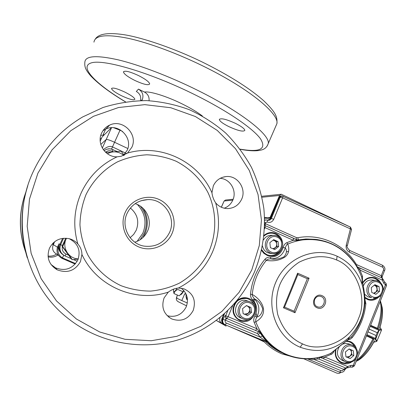 <?xml version="1.0" encoding="UTF-8"?>
<svg xmlns="http://www.w3.org/2000/svg" width="407" height="407" viewBox="0 0 407 407"><rect width="100%" height="100%" fill="white"/><g stroke="black" fill="none" stroke-linecap="round" stroke-linejoin="round"><path stroke-width="0.61" d="M75.61 263.573L62.393 257.855C58.033 255.158 56.904 250.488 59 243.839C57.789 248.036 58.974 251.567 62.561 254.426M54.294 242.526L54.665 241.692L54.294 242.526M58.633 255.627L56.792 254.146C53.246 252.299 51.969 249.41 52.966 245.477L53.322 244.663L57.468 247.227C56.135 252.157 57.692 255.886 62.134 258.425L75.188 264.067M187.139 297.247C186.289 297.7 185.923 297.151 186.03 295.599L186.208 294.378L184.753 293.773L186.203 294.403M184.753 293.773L181.781 300.57L187.322 302.981M181.781 300.57L177.06 298.321C176.669 298.021 176.755 296.922 177.315 295.019M103.337 149.725C106.924 146.673 109.966 145.737 112.459 146.912L126.775 153.632M57.468 247.227L59 243.839L59.936 244.322L62.627 238.37L59.936 244.322C58.389 248.596 59.447 252.091 63.11 254.802M102.305 148.092L106.186 139.504C107.153 139.245 109.941 140.166 114.555 142.262C109.941 140.166 107.153 139.245 106.186 139.504L100.788 144.439L106.186 139.504L111.523 127.701M122.558 131.42L119.999 130.204L114.555 142.262L127.813 148.509L114.555 142.262L111.538 149.048M149.054 100.697C149.41 96.861 147.878 93.986 144.46 92.063C149.807 91.015 166.641 96.235 182.092 103.887C190.654 108.13 197.426 112.179 202.406 116.041M140.507 100.59C141.295 96.596 139.901 93.554 136.325 91.458L138.466 89.133C142.521 91.631 143.808 95.085 142.333 99.501L141.224 100.575M134.641 80.352C143.427 84.402 148.438 85.597 149.679 83.944C149.262 81.975 145.569 79.192 138.609 75.61C129.696 71.505 124.649 70.294 123.474 71.968C123.977 74.013 127.701 76.806 134.641 80.352M121.693 95.818C129.431 99.374 133.832 100.524 134.885 99.272C134.478 97.66 131.125 95.263 124.827 92.074C116.987 88.477 112.561 87.317 111.559 88.584C112.032 90.252 115.41 92.659 121.693 95.818M228.673 126.526C237.912 130.733 243.3 132.021 244.841 130.388C244.571 128.754 241.493 126.429 235.597 123.423C226.221 119.159 220.803 117.862 219.348 119.521C219.673 121.205 222.782 123.54 228.673 126.526M141.855 100.565L142.333 99.501M138.466 89.133L144.46 92.063M142.877 237.622L145.014 233.72C148.596 224.974 147.97 216.534 143.137 208.394M130.128 237.708L133.679 234.391L136.223 230.25C139.428 221.51 137.48 214.107 130.382 208.048M137.108 241.361L142.837 233.221C146.942 222.568 145.141 213.003 137.429 204.538M140.1 239.779L144.185 233.343C148.046 223.591 146.785 214.535 140.395 206.181M53.505 242.653L53.348 244.607M48.036 256.013C51.14 256.441 53.994 255.789 56.588 254.06M48.112 256.888C51.633 257.621 54.884 256.995 57.86 255.006M135.149 203.678C146.352 206.842 152.544 220.569 147.568 231.059C144.953 236.635 140.7 240.344 134.814 242.17M102.92 130.769L105.851 129.044C118.427 122.716 133.455 137.927 127.116 150.371L123.296 155.576M117.104 156.832C105.464 157.295 96.413 143.544 101.602 133.125C103.317 129.472 105.998 126.801 109.646 125.117C122.741 118.534 138.385 134.402 131.782 147.37L127.483 153.063C160.862 143.3 198.336 161.528 211.94 192.735C212.408 196.525 213.66 199.918 215.69 202.905C220.299 219.729 219.21 236.167 212.429 252.213C205.291 268.121 193.946 280.057 178.393 288.029L183.806 288.787C193.193 293.132 196.316 300.361 193.183 310.48C188.238 319.307 181.084 322.125 171.723 318.93C163.594 314.118 161.055 307.102 164.113 297.878L168.32 292.104C135.938 303.073 96.744 286.63 81.914 254.451L80.459 261.604C75.061 270.828 67.308 273.57 57.204 269.826C48.855 264.647 46.281 257.433 49.486 248.173C53.729 240.405 60.231 237.23 69.002 238.65C72.527 239.514 75.478 241.29 77.859 243.981C72.838 226.506 73.962 209.452 81.232 192.816C88.94 176.404 100.895 164.408 117.104 156.832L121.286 156.237L127.483 153.063M220.172 178.342C230.22 178.785 237.21 190.883 232.819 200.096C231.044 203.988 228.195 206.695 224.272 208.211M211.94 192.735L213.314 185.841C215.908 180.449 220.101 177.366 225.885 176.587C237.312 175.02 246.749 188.655 241.656 199.216C238.726 205.214 233.989 208.333 227.447 208.582C222.751 208.44 218.834 206.547 215.69 202.905M181.207 288.176C187.215 293.177 188.868 299.44 186.167 306.964C181.975 314.753 175.651 317.674 167.201 315.72M69.154 238.69C78.078 243.381 80.973 250.473 77.839 259.976C72.655 268.824 65.217 271.444 55.52 267.847L50.987 264.469M85.999 194.653C92.898 180.627 103.882 169.215 117.46 161.874C126.882 157.753 136.691 155.398 146.881 154.797C157.061 155.23 166.834 157.387 176.2 161.269C189.916 168.437 200.473 178.795 207.865 192.338C216.488 210.577 217.028 231.898 209.371 250.519C202.701 264.392 192.73 275.254 179.456 283.104C170.34 287.454 160.729 290.12 150.626 291.097C140.456 291.051 130.571 289.24 120.965 285.663C107.036 279.11 95.442 268.371 87.754 254.787C83.389 245.314 80.79 235.363 79.95 224.934C80.174 214.469 82.194 204.375 85.999 194.653M81.914 254.451C81.888 250.544 80.54 247.054 77.859 243.981M178.393 288.029C174.873 288.344 171.515 289.703 168.32 292.104M104.263 134.758L103.215 134.513L103.927 135.093M103.215 134.513L105.647 129.136M123.759 155.377C118.605 151.307 113.141 150.758 107.372 153.729M105.83 152.503L121.184 151.236L124.099 155.225M66.519 238.258L66.071 239.158C61.849 247.721 68.717 258.755 78.281 258.888M78.21 259.081L72.354 259.702L71.627 259.213L62.073 246.271L62.673 246.591L66.478 238.253M62.073 246.271L65.715 238.207M72.354 259.702L62.673 246.591M234.981 302.991C231.252 310.602 232.89 316.478 239.891 320.63L240.339 320.808C253.668 326.297 262.464 303.612 249.013 298.54L248.57 298.362C244.251 296.942 240.328 297.771 236.788 300.854M282.692 243.895C282.346 239.051 280.072 235.577 275.88 233.476L275.442 233.287C271.316 231.827 267.521 232.509 264.062 235.332M261.569 250.458L263.848 253.322L267.313 255.474C274.827 257.316 279.868 254.431 282.433 246.825M356.405 348.687C355.403 345.329 353.378 342.959 350.335 341.58L346.703 340.786M335.546 349.593C334.376 355.86 336.426 360.368 341.692 363.115L342.114 363.278C345.268 364.346 348.321 363.985 351.277 362.199M380.932 283.109L378.764 280.164L375.386 277.981C369.683 276.287 365.232 278.174 362.027 283.643M364.881 297.96L367.679 299.593C371.535 300.921 375.076 300.218 378.301 297.497M221.942 318.691L221.942 318.696C221.174 321.108 221.83 322.924 223.916 324.145L224.359 324.399C222.268 323.163 221.601 321.342 222.359 318.935L222.985 319.2C224.705 316.132 225.6 314.957 225.671 315.679L225.666 317.333L226.78 318.478L228.124 316.717L232.773 305.484M227.767 310.663L225.534 316.173L225.768 317.587L226.76 318.472L225.29 320.167C225.921 319.139 226.048 317.643 225.671 315.679L256.924 328.729L254.11 322.303C253.434 320.314 253.688 318.249 254.879 316.107C257.885 310.124 257.188 304.741 252.788 299.959C251.088 298.27 250.32 296.367 250.483 294.251C251.841 281.074 256.649 269.434 264.901 259.325C266.285 257.743 268.147 256.985 270.482 257.056C276.872 256.959 281.089 253.754 283.145 247.441C283.806 245.075 285.058 243.467 286.894 242.628L293.269 240.262L293.478 238.299L265.333 225.697M264.555 228.759L265.023 227.625L264.611 227.447M265.023 227.625L265.298 225.671L296.586 239.621L296.098 240.476L293.274 240.262L265.023 227.625M386.024 283.389L383.221 290.517M386.502 285.628L383.918 283.481L382.209 280.057L382.209 278.052L360.002 268.111M352.335 367.114L353.251 365.389L354.395 365.862L386.513 285.602L386.07 283.435L384.559 281.919L383.918 283.481M355.835 358.928L353.251 365.389L351.129 365.344L350.346 367.099L352.462 367.145L354.395 365.862M337.113 256.217C314.642 245.869 285.536 258.114 275.554 282.85C265.237 307.443 277.04 337.856 300.188 347.217C318.34 353.759 334.737 350.356 349.379 337.016L349.409 336.986C363.446 321.8 367.653 304.238 362.021 284.31L362.016 284.289C357.468 271.281 349.175 261.925 337.128 256.222L336.589 259.971C324.928 254.955 312.454 255.688 299.17 262.169C290.181 268.101 283.75 275.564 279.868 284.549C276.307 293.676 275.595 303.663 277.732 314.509C282.514 328.958 290.781 338.746 302.523 343.879C321.82 353.449 351.434 339.769 358.475 318.569C367.994 298.428 356.537 267.389 336.589 259.971M383.409 279.609L382.209 280.057L359.905 270.075L362.54 276.358L362.434 281.034M334.478 350.437L333.302 352.64L331.959 353.973L324.817 357.046L347.553 366.524L348.021 367.882M351.129 365.344L347.553 366.524L345.996 368.116L350.218 367.073M321.291 296.611C327.04 298.799 323.763 308.76 317.892 306.944C315.049 306.222 313.919 303.841 314.509 299.796C315.969 296.881 317.953 295.731 320.457 296.332L321.291 296.611M281.329 352.508C275.829 349.908 270.869 346.454 266.437 342.139L265.547 341.493M238.858 319.414L239.865 319.897C243.101 321.154 246.266 320.919 249.354 319.19M254.467 305.708C253.139 301.933 250.59 299.537 246.825 298.504M278.785 252.177C275.992 254.965 272.7 256.008 268.905 255.316L268.778 255.286C272.39 255.962 275.57 255.026 278.322 252.482M279.634 237.607C277.498 234.763 274.689 233.282 271.21 233.16L270.691 233.165M340.944 362.077L344.454 363.054L348.448 362.53M354.533 346.494C353.195 344.088 351.251 342.48 348.713 341.671M368.36 299.201L368.427 299.221C370.935 299.852 373.346 299.532 375.661 298.255M378.739 281.441C377.024 279.4 374.883 278.22 372.319 277.905L372.263 277.9M281.888 195.92L281.105 195.96L279.446 197.212L270.63 218.498L268.111 220.396M361.848 278.083L361.604 276.979C355.962 261.818 346.042 250.865 331.842 244.124C317.389 237.866 302.696 237.851 287.769 244.078C289.759 249.572 288.838 253.876 285.012 256.99C279.665 260.394 273.433 261.523 266.315 260.378C258.272 270.243 253.586 281.603 252.248 294.454C261.787 299.679 270.304 313.232 255.789 321.825C261.884 337.347 272.242 348.275 286.864 354.609C301.658 360.368 316.325 359.925 330.86 353.271L351.521 336.787C359.162 327.045 363.609 315.969 364.87 303.551C365.522 300.264 364.58 292.14 362.047 279.171L361.604 276.979L362.54 276.358M293.513 238.324L297.883 239.967L307.758 239.026L317.353 239.591L325.147 241.346L331.552 243.752M224.359 324.399L223.936 324.155C221.835 322.878 221.169 321.062 221.917 318.686L223.657 314.484M223.708 314.443L221.942 318.696L222.359 318.935L224.527 313.705M262.327 336.029L267.16 342.46L260.093 337.077L262.327 336.029L260.394 333.236L260.943 333.45L258.801 331.807L255.53 330.448L256.924 328.729L261.477 333.419C273.835 352.813 297.507 362.423 319.068 357.392L324.817 357.046L323.295 358.669L320.416 357.468L345.996 368.116L323.295 358.669M287.25 355.128L287.245 355.123C276.399 350.758 267.633 343.533 260.943 333.45L261.477 333.419M264.672 225.163L265.42 223.687L265.105 225.59M225.422 320.228L257.199 333.435L258.593 331.725L260.394 333.236L258.094 334.188L260.093 337.077L226.424 323.102L225.157 324.755C222.95 323.555 222.222 321.703 222.985 319.2L225.29 320.167C224.878 321.489 225.254 322.466 226.424 323.102M314.367 358.343L314.341 359.59L308.241 358.837M346.326 368.223L344.77 369.836L343.676 369.383L343.823 369.047L345.965 368.106M381.878 277.905L381.145 276.002L381.267 275.661L382.285 276.277M349.491 250.366L349.506 252.243C346.759 250.722 345.675 248.326 346.26 245.05L347.436 245.487M351.546 229.467L350.376 228.993L346.26 245.05M264.692 223.377L265.288 223.631L265.71 222.619L267.15 222.019C270.06 222.98 272.258 222.074 273.738 219.287L282.575 197.929L280.204 197.176L282.066 195.915L282.936 196.103L282.707 197.873L350.325 228.871L350.305 227.05M349.506 252.243L382.514 267.145L382.524 265.283L349.588 250.397C347.171 247.827 346.454 246.189 347.436 245.472L351.551 229.446L350.437 227.091L282.066 195.909M254.879 316.107L256.736 317.165L255.738 319.47L255.789 321.825L254.11 322.303M331.054 354.507L330.86 353.271L332.137 352.35M364.926 299.552L365.883 303.571C364.596 316.29 360.037 327.635 352.213 337.612L350.3 339.194L347.72 339.931M359.869 268.05L359.905 270.075L356.171 265.593C342.48 245.416 323.646 236.971 299.669 240.262L296.098 240.476M286.894 242.628L287.769 244.078C287.174 243.879 286.33 245.156 285.236 247.899L283.145 247.441M264.901 259.325L266.315 260.378C267.343 259.29 268.854 258.776 270.853 258.832L270.482 257.056M250.478 294.251L252.248 294.454C251.765 294.826 252.472 296.281 254.365 298.824L252.788 299.959M259.101 330.672L258.801 331.807L226.76 318.472L255.53 330.448M320.563 357.524L322.202 356.97M365.883 303.571L364.876 303.546C363.614 315.969 359.162 327.055 351.521 336.793L352.213 337.612M364.891 302.996L364.87 303.551M362.047 279.171L361.864 278.256M266.112 219.912L264.662 219.994M358.063 268.223L357.361 266.855M270.853 258.832C274.939 259.747 279.339 259.061 284.061 256.766C286.772 253.398 287.159 250.442 285.236 247.899C282.926 255.103 278.134 258.745 270.853 258.832M256.736 317.165C260.139 316.153 262.123 313.349 262.683 308.745C260.897 303.861 258.124 300.554 254.365 298.824C259.401 304.248 260.19 310.363 256.736 317.165M284.503 307.092L283.445 307.804L297.609 273.189L297.797 274.557M297.609 273.189L309.081 278.215L295.004 312.729L294.124 311.197L284.539 307.107L294.124 311.197M309.081 278.215L307.346 278.739L294.103 311.187M297.848 274.577L307.346 278.739M221.352 207.234L223.545 202.223L221.327 207.224M288.588 251.495L286.36 251.77M257.051 316.61L256.095 313.451M254.634 306.018L254.604 305.749M254.263 301.597L254.207 298.83M264.581 217.582L270.055 217.491L279.563 195.477L281.313 194.251L349.206 226.521M233.16 199.247L225.514 200.041L224.115 201.007L221.383 207.249M186.604 305.845L178.271 301.729C176.531 300.753 175.977 299.287 176.613 297.344L176.908 296.678M226.129 326.129L216.85 320.782M224.048 324.216L222.085 323.367C219.902 322.135 219.205 320.284 220.009 317.806L220.146 317.485M295.808 357.692L281.903 353.876C275.351 351.078 269.5 347.115 264.357 341.987L263.161 341.173L228.108 325.976M224.542 324.43L224.206 324.287M341 372.441L339.092 373.402L337.032 373.199L303.719 358.755M270.055 217.491L268.147 218.732L265.857 218.177L264.611 218.34M377.879 328.485L370.624 325.305M369.129 329.039L377.243 332.702L379.339 329.639L379.492 330.092L377.238 332.712L376.073 335.505L375.707 338.965L375.351 339.138L376.068 335.521L367.989 331.883M379.263 329.741L375.747 339.082L375.351 339.138M366.402 335.851L373.438 339.153M381.568 329.935L376.892 341.183M370.212 326.338L379.049 330.382M370.492 325.641L379.339 329.639L381.273 329.553L381.425 330.001L379.492 330.092M375.671 338.502L366.9 334.61M375.747 339.082L376.867 340.959L376.444 341.168L375.325 339.29L366.595 335.378M373.768 342.226L376.434 341.504L376.444 341.168M378.179 328.836C381.288 319.495 382.407 311.594 381.537 305.143L380.438 300.783M373.524 293.259L375.997 291.982L377.106 289.474L376.531 286.798L374.409 285.088M364.626 294.225L367.847 296.83L371.672 297.644C362.82 294.256 367.18 278.627 376.394 280.652C380.321 281.613 382.611 284.193 383.267 288.385C382.916 295.07 379.558 298.321 373.204 298.138M376.394 280.652L372.522 280.021C368.218 279.645 365.176 281.598 363.4 285.882M379.538 291.341L375.915 294.312L371.769 292.48L371.255 287.668L374.893 284.697L379.029 286.538L379.538 291.341L377.36 290.924L374.165 293.539M377.36 290.924L376.851 286.152L374.43 285.073M376.851 286.152L379.029 286.538M346.382 357.01L349.959 356.242L351.333 354.192L351.546 352.645L351.221 351.139L350.391 349.883L349.038 348.997M348.804 343.91L345.914 343.35L342.674 344.042M339.352 346.632C335.978 352.457 336.965 357.051 342.312 360.414M353.82 355.535L350.147 358.587L345.945 356.822L345.421 351.994L349.104 348.941L353.301 350.717L353.82 355.535L351.785 354.726L348.143 357.748M351.785 354.726L351.266 349.939L349.043 348.997M351.266 349.939L353.301 350.717M272.949 248.774L275.57 247.492L276.429 246.159L276.765 244.597L276.531 243.015L275.758 241.641L274.557 240.654L273.005 240.191M262.505 245.996C263.136 249.125 264.84 251.353 267.623 252.681L270.075 253.342M274.145 235.444L271.815 235.317C268.208 235.175 265.44 236.706 263.512 239.911M278.632 246.571L274.796 249.588L270.39 247.639L269.836 242.669L273.687 239.657L278.083 241.61L278.632 246.571L277.014 246.418L273.631 249.074M277.014 246.418L276.465 241.488L273.204 240.038M276.465 241.488L278.083 241.61M244.302 314.158L248.092 313.415L249.639 311.009L249.7 309.086L249.125 307.606L247.807 306.283L246.291 305.723M243.116 313.563L243.584 313.858M247.4 300.926L246.8 300.722C236.696 297.176 230.621 314.209 240.69 317.908M251.49 312.439L247.593 315.542L243.132 313.67L242.567 308.684L246.469 305.581L250.926 307.463L251.49 312.439L250.025 311.874L246.174 314.947M250.025 311.874L249.466 306.929L246.403 305.637M249.466 306.929L250.926 307.463M183.664 290.4L183.064 291.773L179.212 295.848L174.013 293.579C174.308 291.814 175.575 290.445 177.813 289.479L183.064 291.773M180.24 294.76C180.998 294.983 182.224 293.625 183.918 290.69M173.504 291.153L174.013 293.579M173.687 289.097L173.499 290.374C173.514 292.755 174.7 292.058 177.05 288.273L177.101 288.181M186.03 296.545L186.64 299.333L187.474 299.694M186.64 299.333L187.24 297.766M62.134 258.425L63.721 255.245M54.675 241.687L53.322 244.663M111.426 127.706L102.076 136.996M113.797 127.762L119.999 130.204L120.182 129.787M275.646 126.546L276.938 123.57C279.024 113.889 250.575 89.855 207.367 68.188C179.935 54.345 149.725 43.015 128.169 38.309C106.339 33.949 94.933 35.231 93.951 42.15M240.14 149.14C259.971 152.61 266.778 149.196 260.556 138.894C253.123 128.52 227.696 110.994 194.938 94.755C150.931 72.868 104.243 58.995 91.519 62.826C78.368 66.463 95.65 83.949 125.585 101.872M125.473 101.887C110.032 92.659 98.499 84.056 90.883 76.068C85.587 69.968 84.381 67.013 84.865 61.986C85.531 55.739 96.698 55.037 118.356 59.885C139.759 65.044 169.963 76.577 197.537 90.273C240.959 111.732 269.948 134.732 268.289 143.437L267.231 145.986M100.198 141.137L102.111 136.915M52.869 243.264L53.002 245.39M24.496 196.077C19.114 213.192 18.997 230.347 24.145 247.537M25.687 252.192C18.6 231.893 18.737 211.645 26.104 191.448M101.45 138.37L100.208 138.482M104.065 150.666L106.609 149.242L109.829 148.789L113.024 149.588L112.373 151.333C109.895 150.3 107.621 150.605 105.545 152.238M113.456 151.842L112.373 151.333M62.363 246.662C61.778 250.015 62.999 252.482 66.031 254.075L65.023 255.947C60.44 253.393 58.974 249.639 60.638 244.683L62.429 245.477M77.208 261.228L73.433 259.59M71.194 258.618L65.028 255.947M66.031 254.075L68.686 255.225M77.696 259.137L78.119 259.32M59.936 244.322L60.638 244.683L63.538 238.263M251.75 270.014L259.3 245.533L261.436 219.999L258.053 194.577L249.282 170.436L235.49 148.703L217.252 130.418L195.365 116.514L170.823 107.743L144.785 104.655L118.539 107.514L93.437 116.31L70.828 130.688L51.954 149.98L37.902 173.199L29.482 199.12L27.183 226.333L31.141 253.332L41.107 278.647L56.487 300.915L76.384 318.991L99.669 331.98L125.081 339.311L151.277 340.73L176.948 336.284L200.855 326.317L221.881 311.401L239.097 292.323L251.75 270.014M33.303 171.444C44.312 148.046 60.775 129.879 82.687 116.936L102.971 107.519C117.236 103.103 131.771 100.799 146.571 100.6C161.299 101.608 175.539 104.635 189.291 109.681C202.564 115.797 214.703 123.596 225.712 133.074C235.918 143.376 244.521 154.848 251.521 167.481C257.509 180.606 261.62 194.276 263.848 208.491C265.837 229.965 262.698 251.526 254.67 271.535C240.054 305.204 209.875 331.598 173.789 341.112C137.688 350.422 97.151 342.002 67.206 317.74C25.015 284.473 9.829 220.757 33.303 171.444M127.06 213.405C120.691 226.613 129.716 243.874 144.012 246.103C155.601 247.476 164.092 242.979 169.48 232.616C176.694 217.765 164.097 198.585 147.588 199.618C138.182 200.264 131.344 204.848 127.076 213.375C131.359 204.838 138.197 200.249 147.588 199.618L141.29 200.682M125.214 212.408C130.805 199.659 146.815 193.696 159.208 199.537C171.688 205.194 177.615 221.093 171.993 233.593C166.56 246.174 150.809 252.396 138.258 246.718C125.621 241.229 119.434 225.071 125.214 212.408M27.808 185.734C20.223 209.753 20.06 233.816 27.305 257.926M249.918 318.976C246.723 320.95 243.411 321.281 239.977 319.963L239.677 319.831C227.986 315.166 234.61 295.228 246.744 298.489C250.814 299.537 253.48 302.126 254.746 306.247M266.936 254.675L263.929 252.676L261.726 249.756L264.733 253.358L266.946 254.68L268.905 255.316L266.946 254.68M271.21 233.16L271.337 233.155C268.549 233.165 266.097 234.147 263.985 236.096C266.092 234.142 268.544 233.17 271.337 233.155C275 233.292 277.9 234.905 280.036 237.983M348.799 362.54L345.217 363.166L341.488 362.342C336.503 359.574 334.676 355.204 336.004 349.226M348.606 341.646L346.052 341.325L348.606 341.646C351.348 342.429 353.413 344.124 354.802 346.728M376.007 298.214C373.646 299.567 371.174 299.918 368.6 299.267L364.85 297.288M362.82 282.921C365.211 279.319 368.437 277.655 372.497 277.92C375.132 278.251 377.32 279.482 379.044 281.608M302.528 343.879L300.178 347.212M317.165 307.819C309.727 304.965 314.916 292.221 322.085 295.696C329.482 298.565 324.343 311.248 317.165 307.819M277.696 350.625L265.389 341.427M267.16 342.46L265.456 341.473M280.789 196.016L278.881 197.309L280.204 197.176L271.26 218.752L269.673 220.212L267.445 220.212M315.552 239.347L305.896 238.995L298.652 239.876L299.669 240.262M222.715 321.657L222.614 319.042M270.055 218.544L267.959 220.365L270.075 218.574M273.738 219.287L271.377 218.498L270.1 218.518L278.851 197.375M265.939 341.651L225.157 324.755M344.765 369.831C344.017 371.876 342.302 372.664 339.616 372.181L307.438 358.852M267.15 222.019L267.404 220.187L266.336 219.917L264.667 220.309M318.752 357.509L319.068 357.392M339.514 372.146L340.98 370.645L314.341 359.59L317.674 358.949L317.618 357.794M340.98 370.645L342.552 370.599L343.676 369.383L318.798 359.045L317.674 358.949M343.823 369.047L344.994 369.312M381.507 294.81L357.575 354.583M382.107 276.755L381.145 276.002M384.564 270.589L383.552 269.963L381.267 275.661L356.939 264.743L356.634 266.178M382.514 267.145L383.577 268.315L383.552 269.963M296.184 239.458L296.489 237.627L265.42 223.687M296.489 237.627L297.629 237.759C320.309 233.277 344.083 244.2 356.089 263.995L356.939 264.743M265.71 222.619L264.692 222.202M257.199 333.435L258.094 334.188M320.121 357.407L318.798 359.045M384.523 281.888L382.209 278.052L357.443 266.895L356.171 265.593M356.089 263.995L355.514 264.464M297.685 239.937L298.652 239.876L297.629 237.759M356.654 266.356L356.878 266.727M356.135 265.445L356.166 265.491C346.652 250.707 333.338 242.017 316.224 239.418M295.004 312.729L283.445 307.804M176.938 296.494L176.735 297.069M223.708 201.938L223.585 202.218M279.563 195.477L261.991 197.227M232.799 200.142L224.115 201.007M216.31 320.513L221.734 323.194M264.357 341.987L258.562 339.179M379.543 328.48C382.107 320.294 382.997 313.365 382.224 307.682L381.379 304.217M374.481 340.893C369.637 350.03 364.326 356.451 358.542 360.154L356.196 361.36L358.542 360.154C364.209 356.512 369.515 350.03 374.455 340.705M356.196 361.355C362.566 357.219 368.457 349.827 373.88 339.168M379.67 328.418C382.178 320.39 383.028 313.476 382.224 307.682L380.514 301.114M377.335 328.337C381.013 317.139 381.954 308.185 380.158 301.475M356.634 360.271C362.576 355.769 368.025 348.611 372.98 338.802M381.318 329.294L379.96 327.477M373.814 342.139L376.251 341.483M377.243 332.702L369.124 329.054M367.994 331.873L376.068 335.521M372.491 296.769C380.957 300.58 386.808 285.958 378.312 282.255C369.851 278.378 363.934 293.081 372.491 296.769M346.678 361.121C355.265 364.789 361.187 349.984 352.574 346.423C343.991 342.689 338.003 357.575 346.678 361.121M345.884 361.93C336.172 358.363 342.318 341.387 351.969 345.075C355.784 346.662 357.672 349.638 357.636 354.014C356.186 360.556 352.355 363.232 346.138 362.032L345.884 361.93M271.169 252.075C280.158 256.12 286.33 241.117 277.309 237.184C268.33 233.069 262.083 248.158 271.169 252.075M270.441 253.032C261.442 249.588 265.166 234.173 274.674 235.47C276.679 235.21 282.051 237.866 282.697 243.961C282.229 250.371 278.892 253.607 272.68 253.668L270.441 253.032M243.92 318.111C253.042 322.008 259.29 306.812 250.142 303.027C241.03 299.064 234.707 314.341 243.92 318.111M243.218 318.996C233.048 315.257 239.189 298.026 249.399 301.612C260.745 304.614 254.507 323.529 243.595 319.144L243.218 318.996M240.278 149.318C249.857 151.058 256.914 151.277 261.452 149.969C264.799 149.191 267.078 147.013 268.289 143.437L276.938 123.57C277.335 116.661 276.083 112.744 263.797 100.834C250.982 89.398 232.489 77.472 208.318 65.064C177.859 49.395 141.183 37.012 122.787 34.529C107.657 32.412 98.489 33.934 95.289 39.092M219.526 119.119L219.348 119.521M111.701 88.278L111.559 88.584M123.677 71.53L123.474 71.968M103.877 135.139L100.788 135.338M124.567 154.996L123.606 154.543M117.196 151.541L111.243 148.977L108.903 148.784L106.609 149.242M171.723 318.93L168.544 316.941M57.204 269.826L55.52 267.847M225.885 176.587L222.532 177.31M109.646 125.117L105.851 129.044M144.012 246.103C129.762 243.9 120.681 226.623 127.081 213.38M239.565 319.77L239.677 319.831C236.569 318.788 232.051 313.655 233.974 306.15C235.551 300.905 239.809 298.351 246.744 298.489M341.331 362.261L341.488 362.342C336.518 359.605 334.712 355.219 336.065 349.181M368.427 299.221L364.85 297.273M362.83 282.977C365.883 278.922 369.103 277.238 372.497 277.92L372.319 277.905M349.409 336.986C363.441 321.789 367.643 304.222 362.016 284.289M362.021 284.305L362.042 279.146M349.369 337.027L347.97 339.718M272.237 347.176L265.893 341.839M278.846 197.324L280.515 196.062M278.831 197.344L270.06 218.523M266.336 219.917L268.35 220.426M320.411 357.468L318.92 357.519C308.135 359.874 297.583 359.081 287.261 355.133M382.544 265.288C384.793 267.012 385.47 268.768 384.574 270.553L382.112 276.76L382.188 278.042M331.568 352.838L347.995 339.697M296.586 239.621L297.883 239.967M297.893 274.466L284.508 307.178M223.738 201.872L223.514 202.233M176.908 296.474L176.684 297.176M281.059 194.276L261.787 196.276M265.481 218.183L264.606 218.198M379.975 327.437L381.552 329.975L376.918 341.117L376.434 341.504M342.567 360.516L345.543 361.777M348.336 343.742L351.969 345.075M269.836 253.312L272.68 253.668M241.061 318.055L242.714 318.762M246.8 300.722L249.399 301.612"/></g></svg>
